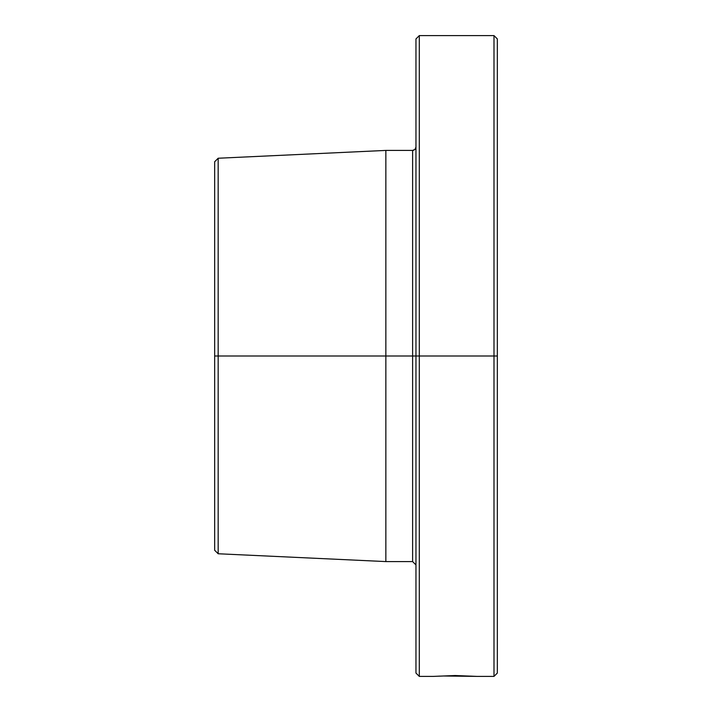 <?xml version="1.0" encoding="UTF-8"?>
<svg xmlns="http://www.w3.org/2000/svg" width="712" height="712" viewBox="0 0 712 712"><rect width="100%" height="100%" fill="white"/><g stroke="black" fill="none" stroke-linecap="round" stroke-linejoin="round"><path stroke-width="1.07" d="M433.439 676.391L455.19 675.528L433.439 676.391L455.19 675.528L476.942 676.391L443.113 675.991M415.959 147.072L414.98 149.44L415.79 148.141M415.959 564.928L412.613 561.581L412.613 356L412.613 561.581L412.613 356L415.959 356L415.959 673.054L415.959 356L419.306 356L385.851 356L385.851 561.581L385.851 356L412.613 356L412.613 150.419L385.851 150.419L385.851 356L214.659 356L214.659 550.251L214.659 356L218.166 356L218.166 158.242L214.659 161.757L214.659 356L214.659 161.757L218.166 158.242L218.166 553.758L218.166 356L385.851 356L385.851 150.419L218.166 158.242L214.659 161.757L218.166 158.242L385.851 150.419L412.613 150.419L414.989 149.44M493.994 356L493.994 676.4L493.994 356L419.306 356L419.306 35.6L415.959 38.946L415.959 356L415.959 38.946L419.306 35.6L419.306 676.4L419.306 356L493.994 356L493.994 35.6L419.306 35.6L493.994 35.6L493.994 356L497.341 356L493.994 356M497.341 673.054L497.341 38.946L493.994 35.6L497.341 38.946L497.341 673.054L493.994 676.4L476.862 676.4M439.811 676.115L435.094 676.338M412.613 356L412.613 150.419L413.894 150.17M463.539 675.884L476.942 676.391M475.287 676.338L470.579 676.115M433.519 676.4L419.306 676.4L415.959 673.054M412.613 561.581L385.851 561.581L218.166 553.758L214.659 550.251"/></g></svg>

